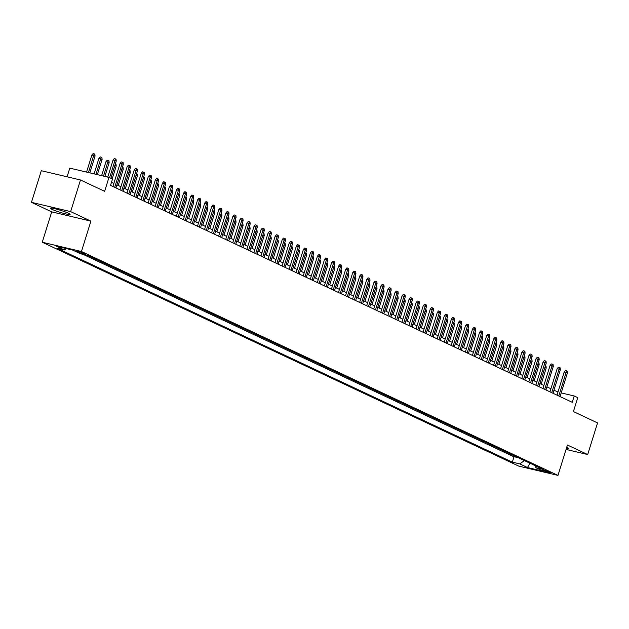 <?xml version="1.0" encoding="UTF-8"?>
<svg xmlns="http://www.w3.org/2000/svg" width="629" height="629" viewBox="0 0 629 629"><rect width="100%" height="100%" fill="white"/><g stroke="black" fill="none" stroke-linecap="round" stroke-linejoin="round"><path stroke-width="0.94" d="M566.32 448.595A10.386 1.022 -162.7 0 0 568.86 448.697A10.386 1.022 -162.7 0 0 567.201 447.557A10.386 1.022 -162.7 0 0 566.705 447.337M68.467 213.239A10.386 1.022 -162.7 0 0 57.483 209.418A10.386 1.022 -162.7 0 0 50.289 208.191A10.386 1.022 -162.7 0 0 51.948 209.331A10.386 1.022 -162.7 0 0 62.931 213.152A10.386 1.022 -162.7 0 0 70.126 214.371A10.386 1.022 -162.7 0 0 68.467 213.239M549.683 472.12A4.261 0.417 -162.7 0 0 545.17 470.555A4.261 0.417 -162.7 0 0 542.222 470.052A4.261 0.417 -162.7 0 0 542.906 470.516A4.261 0.417 -162.7 0 0 547.411 472.088A4.261 0.417 -162.7 0 0 550.359 472.591A4.261 0.417 -162.7 0 0 549.683 472.12M42.253 242.236L518.776 466.128L557.97 475.398L81.448 251.506L42.253 242.236L51.72 211.863L90.906 221.133L70.637 211.611L31.45 202.341L51.72 211.863M31.45 202.341L41.302 170.703L80.496 179.973L104.634 191.318L108.974 177.394L69.788 168.124L67.083 176.804M566.061 449.428L587.698 454.547L597.55 422.908L573.404 411.563L577.744 397.646L574.214 395.987L561.202 392.905M70.637 211.611L80.496 179.973M86.629 255.201L87.604 255.429M91.622 257.253L94.672 258.684M98.667 260.563L101.717 261.994M105.719 263.873L108.77 265.312M112.764 267.191L115.815 268.622M119.817 270.501L122.867 271.932M126.869 273.812L129.92 275.243M133.914 277.122L136.965 278.561M140.967 280.44L144.017 281.871M148.012 283.75L151.062 285.181M155.064 287.06L158.115 288.491M162.109 290.37L165.16 291.809M169.162 293.688L172.212 295.119M176.206 296.998L179.257 298.429M183.259 300.308L186.31 301.739M190.312 303.618L193.355 305.057M197.357 306.928L200.407 308.367M204.409 310.246L207.46 311.677M211.454 313.557L214.505 314.987M218.507 316.867L221.557 318.298M225.552 320.177L228.602 321.616M232.604 323.495L235.655 324.926M239.649 326.805L242.7 328.236M246.702 330.115L249.752 331.546M253.746 333.425L256.797 334.864M260.799 336.743L263.85 338.174M267.852 340.053L270.902 341.484M274.897 343.363L277.947 344.794M281.949 346.673L285 348.112M288.994 349.991L292.045 351.422M296.047 353.301L299.097 354.732M303.092 356.612L306.142 358.043M310.144 359.922L313.195 361.361M317.189 363.232L320.24 364.671M324.242 366.55L327.292 367.981M331.294 369.86L334.345 371.291M338.339 373.17L341.39 374.601M345.392 376.48L348.442 377.919M352.437 379.798L355.487 381.229M359.489 383.108L362.54 384.539M366.534 386.418L369.585 387.849M373.587 389.728L376.637 391.167M380.631 393.046L383.682 394.477M387.684 396.356L390.735 397.787M394.737 399.667L397.787 401.098M401.782 402.977L404.832 404.416M408.834 406.295L411.885 407.726M415.879 409.605L418.93 411.036M422.932 412.915L425.982 414.346M429.977 416.225L433.027 417.664M437.029 419.543L440.08 420.974M444.074 422.853L447.125 424.284M451.127 426.163L454.177 427.594M458.179 429.473L461.23 430.912M465.224 432.783L468.275 434.222M472.277 436.101L475.327 437.532M479.322 439.412L482.372 440.843M486.374 442.722L489.425 444.153M493.419 446.032L496.47 447.471M500.472 449.35L503.522 450.781M507.517 452.66L510.567 454.091M108.974 177.394L112.497 179.053L110.523 185.382L572.248 402.316L574.214 395.987M76.99 251.592L78.539 252.315A4.128 0.409 -162.7 0 0 82.91 253.833A4.128 0.409 -162.7 0 0 85.764 254.32A4.128 0.409 -162.7 0 0 85.104 253.872L83.555 253.141A4.128 0.409 -162.7 0 0 79.191 251.624A4.128 0.409 -162.7 0 0 76.329 251.136A4.128 0.409 -162.7 0 0 76.99 251.592L77.131 251.144M534.894 465.523L535.853 467.701L543.267 469.454L87.887 255.5L80.473 253.746L72.72 250.106L56.618 246.293L64.378 249.933L56.964 248.18L512.336 462.134L519.751 463.887L524.444 460.609M535.853 467.701L543.605 471.341L527.503 467.536L519.751 463.887M83.083 254.36L513.995 456.819L517.62 457.401M514.569 455.97L517.541 457.66M511.747 454.649L510.489 454.35M504.702 451.331L503.444 451.04M497.649 448.021L496.391 447.722M490.604 444.711L489.346 444.412M483.552 441.401L482.294 441.102M476.507 438.083L475.249 437.792M469.454 434.773L468.196 434.474M462.409 431.463L461.143 431.164M455.357 428.152L454.099 427.854M448.304 424.834L447.046 424.544M441.259 421.524L440.001 421.226M434.207 418.214L432.949 417.915M427.162 414.904L425.904 414.605M420.109 411.594L418.851 411.295M413.064 408.276L411.806 407.977M406.012 404.966L404.754 404.667M398.967 401.656L397.701 401.357M391.914 398.346L390.656 398.047M384.862 395.028L383.604 394.729M377.817 391.718L376.559 391.419M370.764 388.408L369.506 388.109M363.719 385.097L362.461 384.799M356.667 381.779L355.409 381.488M349.622 378.469L348.364 378.171M342.569 375.159L341.311 374.86M335.524 371.849L334.258 371.55M328.472 368.531L327.214 368.24M321.419 365.221L320.161 364.922M314.374 361.911L313.116 361.612M307.322 358.601L306.064 358.302M300.277 355.291L299.019 354.992M293.224 351.973L291.966 351.674M286.179 348.663L284.921 348.364M279.127 345.352L277.869 345.054M272.082 342.042L270.816 341.744M265.029 338.724L263.771 338.426M257.976 335.414L256.718 335.115M250.932 332.104L249.674 331.805M243.879 328.794L242.621 328.495M236.834 325.476L235.576 325.185M229.782 322.166L228.524 321.867M222.737 318.856L221.479 318.557M215.684 315.546L214.426 315.247M208.639 312.228L207.373 311.937M201.587 308.918L200.329 308.619M194.534 305.608L193.276 305.309M187.489 302.297L186.231 301.999M180.437 298.987L179.179 298.689M173.392 295.669L172.134 295.371M166.339 292.359L165.081 292.06M159.294 289.049L158.036 288.75M152.242 285.739L150.984 285.44M145.197 282.421L143.931 282.122M138.144 279.111L136.886 278.812M131.091 275.801L129.833 275.502M124.047 272.491L122.789 272.192M116.994 269.173L115.736 268.882M109.949 265.863L108.691 265.564M102.897 262.552L101.639 262.254M95.852 259.242L94.594 258.944M88.799 255.924L87.541 255.633M90.906 221.133L81.448 251.506M587.698 454.547L567.429 445.025L557.97 475.398M557.962 392.056L553.968 390.177M550.918 388.746L546.923 386.866M543.865 385.435L539.871 383.556M536.82 382.118L532.826 380.246M529.767 378.807L525.773 376.928M522.723 375.497L518.721 373.618M515.67 372.187L511.676 370.308M508.617 368.869L504.623 366.998M501.572 365.559L497.578 363.68M494.52 362.249L490.526 360.37M487.475 358.939L483.481 357.06M480.422 355.621L476.428 353.75M473.378 352.311L469.383 350.432M466.325 349.001L462.331 347.122M459.28 345.691L455.278 343.811M452.227 342.373L448.233 340.501M445.175 339.062L441.181 337.191M438.13 335.752L434.136 333.873M431.077 332.442L427.083 330.563M424.032 329.132L420.038 327.253M416.98 325.814L412.986 323.943M409.935 322.504L405.941 320.625M402.882 319.194L398.888 317.315M395.838 315.884L391.836 314.005M388.785 312.566L384.791 310.695M381.732 309.256L377.738 307.377M374.687 305.946L370.693 304.066M367.635 302.635L363.641 300.756M360.59 299.318L356.596 297.446M353.537 296.007L349.543 294.128M346.493 292.697L342.498 290.818M339.44 289.387L335.446 287.508M332.395 286.069L328.393 284.198M325.342 282.759L321.348 280.888M318.29 279.449L314.296 277.57M311.245 276.139L307.251 274.26M304.192 272.829L300.198 270.95M297.147 269.511L293.153 267.639M290.095 266.201L286.101 264.322M283.05 262.891L279.056 261.011M275.997 259.58L272.003 257.701M268.953 256.262L264.951 254.391M261.9 252.952L257.906 251.073M254.847 249.642L250.853 247.763M247.802 246.332L243.808 244.453M240.75 243.014L236.756 241.143M233.705 239.704L229.711 237.825M226.652 236.394L222.658 234.515M219.607 233.084L215.613 231.205M212.555 229.766L208.561 227.895M205.51 226.456L201.508 224.584M198.457 223.146L194.463 221.266M191.405 219.836L187.411 217.956M184.36 216.525L180.366 214.646M177.307 213.207L173.313 211.336M170.262 209.897L166.268 208.018M163.21 206.587L159.216 204.708M156.165 203.277L152.171 201.398M149.112 199.959L145.118 198.088M142.068 196.649L138.065 194.77M135.015 193.339L131.021 191.46M127.962 190.029L123.968 188.15M120.917 186.711L116.923 184.84M113.865 183.401L111.49 182.284M66.312 248.589L64.378 249.933M513.995 456.819L512.336 462.134M527.503 467.536L529.925 463.188M109.611 177.692L114.973 160.474L113.071 160.025L114.289 158.61L115.343 158.862L114.973 160.474L116.239 161.071L110.877 178.29M113.071 160.025L107.748 177.103M115.343 158.862L116.05 159.192L116.239 161.071M91.881 155.017L93.1 153.602L94.161 153.853L94.869 154.184L95.058 156.063L91.881 155.017L86.566 172.094M94.161 153.853L88.469 172.543M95.058 156.063L89.829 172.865M114.69 187.332L122.026 163.792L120.115 163.336L121.334 161.928L122.396 162.18L122.026 163.792L123.292 164.381L115.956 187.929M120.115 163.336L112.905 186.498M122.396 162.18L123.095 162.51L123.292 164.381M121.735 190.65L129.071 167.102L127.168 166.654L128.387 165.238L129.44 165.49L129.071 167.102L130.345 167.699L123.009 191.247M127.168 166.654L119.95 189.809M129.44 165.49L130.148 165.82L130.345 167.699M128.788 193.96L136.123 170.412L134.213 169.964L135.432 168.548L136.493 168.8L136.123 170.412L137.389 171.009L130.054 194.558M134.213 169.964L127.003 193.119M136.493 168.8L137.201 169.13L137.389 171.009M135.84 197.27L143.168 173.722L141.266 173.274L142.484 171.859L143.538 172.11L143.168 173.722L144.442 174.319L137.106 197.868M141.266 173.274L134.048 196.429M143.538 172.11L144.245 172.44L144.442 174.319M98.934 158.327L100.153 156.912L101.214 157.164L101.914 157.494L102.11 159.373L98.934 158.327L94.091 173.879M101.214 157.164L95.993 174.327M102.11 159.373L97.353 174.65M105.979 161.637L107.197 160.23L108.259 160.474L108.966 160.804L109.155 162.683L105.979 161.637L101.615 175.656M108.259 160.474L103.526 176.104M109.155 162.683L104.878 176.427M115.382 163.823L116.011 164.122L116.208 166.001L114.934 165.403L110.916 178.314M115.06 164.869L114.895 165.396M116.208 166.001L112.19 178.903M122.435 167.133L123.064 167.432L123.253 169.311L121.987 168.714L116.963 184.855M122.112 168.187L121.947 168.706M123.253 169.311L118.228 185.453M142.885 200.58L150.221 177.04L148.31 176.584L149.529 175.177L150.59 175.42L150.221 177.04L151.487 177.63L144.151 201.178M148.31 176.584L141.1 199.747M150.59 175.42L151.298 175.758L151.487 177.63M129.488 170.451L130.109 170.742L130.305 172.621L129.039 172.024L124.007 188.165M129.157 171.497L128.992 172.016M130.305 172.621L125.281 188.763M149.938 203.898L157.266 180.35L155.363 179.894L156.582 178.487L157.643 178.738L157.266 180.35L158.539 180.948L151.204 204.488M155.363 179.894L148.153 203.057M157.643 178.738L158.343 179.068L158.539 180.948M136.532 173.761L137.161 174.052L137.358 175.931L136.084 175.334L131.06 191.475M136.21 174.807L136.045 175.326M137.358 175.931L132.326 192.073M156.983 207.208L164.318 183.66L162.408 183.212L163.626 181.797L164.688 182.048L164.318 183.66L165.584 184.258L158.256 207.806M162.408 183.212L155.198 206.367M164.688 182.048L165.396 182.379L165.584 184.258M143.585 177.071L144.214 177.37L144.403 179.249L143.137 178.652L138.105 194.793M143.255 178.117L143.097 178.636M144.403 179.249L139.379 195.383M164.035 210.518L171.371 186.97L169.46 186.522L170.679 185.107L171.741 185.358L171.371 186.97L172.637 187.568L165.301 211.116M169.46 186.522L162.251 209.677M171.741 185.358L172.44 185.689L172.637 187.568M150.63 180.381L151.259 180.68L151.455 182.559L150.182 181.962L145.157 198.104M150.307 181.435L150.142 181.954M151.455 182.559L146.423 198.701M171.08 213.829L178.416 190.288L176.513 189.832L177.732 188.425L178.785 188.669L178.416 190.288L179.682 190.878L172.354 214.426M176.513 189.832L169.295 212.995M178.785 188.669L179.493 189.007L179.682 190.878M178.133 217.147L185.469 193.598L183.558 193.142L184.777 191.735L185.838 191.987L185.469 193.598L186.734 194.196L179.399 217.736M183.558 193.142L176.348 216.305M185.838 191.987L186.538 192.317L186.734 194.196M185.178 220.457L192.513 196.908L190.611 196.46L191.829 195.045L192.883 195.297L192.513 196.908L193.787 197.506L186.451 221.054M190.611 196.46L183.393 219.615M192.883 195.297L193.59 195.627L193.787 197.506M192.23 223.767L199.566 200.219L197.655 199.77L198.874 198.355L199.936 198.607L199.566 200.219L200.832 200.816L193.496 224.364M197.655 199.77L190.445 222.925M199.936 198.607L200.643 198.937L200.832 200.816M199.283 227.077L206.611 203.529L204.708 203.081L205.927 201.665L206.98 201.917L206.611 203.529L207.884 204.126L200.549 227.674M204.708 203.081L197.49 226.243M206.98 201.917L207.688 202.247L207.884 204.126M206.328 230.395L213.663 206.847L211.753 206.391L212.972 204.983L214.033 205.235L213.663 206.847L214.929 207.444L207.594 230.985M211.753 206.391L204.543 229.554M214.033 205.235L214.741 205.565L214.929 207.444M213.38 233.705L220.708 210.157L218.806 209.709L220.024 208.293L221.086 208.545L220.708 210.157L221.982 210.754L214.646 234.303M218.806 209.709L211.596 232.864M221.086 208.545L221.785 208.875L221.982 210.754M220.425 237.015L227.761 213.467L225.85 213.019L227.069 211.603L228.13 211.855L227.761 213.467L229.027 214.064L221.699 237.613M225.85 213.019L218.64 236.174M228.13 211.855L228.838 212.185L229.027 214.064M227.478 240.325L234.814 216.777L232.903 216.329L234.122 214.914L235.183 215.165L234.814 216.777L236.079 217.375L228.744 240.923M232.903 216.329L225.693 239.492M235.183 215.165L235.883 215.495L236.079 217.375M234.523 243.635L241.858 220.095L239.956 219.639L241.174 218.232L242.228 218.483L241.858 220.095L243.124 220.685L235.796 244.233M239.956 219.639L232.738 242.802M242.228 218.483L242.936 218.813L243.124 220.685M241.575 246.953L248.911 223.405L247 222.957L248.219 221.542L249.281 221.793L248.911 223.405L250.177 224.003L242.841 247.551M247 222.957L239.791 246.112M249.281 221.793L249.98 222.123L250.177 224.003M248.62 250.263L255.956 226.715L254.053 226.267L255.272 224.852L256.325 225.103L255.956 226.715L257.23 227.313L249.894 250.861M254.053 226.267L246.835 249.422M256.325 225.103L257.033 225.434L257.23 227.313M157.682 183.699L158.311 183.99L158.5 185.87L157.234 185.272L152.202 201.414M157.352 184.745L157.195 185.264M158.5 185.87L153.476 202.011M164.727 187.01L165.356 187.3L165.553 189.18L164.279 188.582L159.255 204.724M164.405 188.055L164.24 188.574M165.553 189.18L160.521 205.321M171.78 190.32L172.409 190.618L172.598 192.49L171.332 191.9L166.308 208.042M171.45 191.365L171.292 191.884M172.598 192.49L167.573 208.631M178.825 193.63L179.454 193.929L179.65 195.808L178.377 195.21L173.352 211.352M178.502 194.675L178.337 195.202M179.65 195.808L174.618 211.949M185.877 196.948L186.506 197.239L186.695 199.118L185.429 198.52L180.405 214.662M185.555 197.993L185.39 198.512M186.695 199.118L181.671 215.26M192.93 200.258L193.551 200.549L193.748 202.428L192.482 201.83L187.45 217.972M192.6 201.304L192.435 201.823M193.748 202.428L188.724 218.57M199.975 203.568L200.604 203.867L200.8 205.738L199.527 205.148L194.503 221.29M199.652 204.614L199.487 205.133M200.8 205.738L195.768 221.88M207.027 206.878L207.656 207.177L207.845 209.056L206.579 208.458L201.547 224.6M206.697 207.924L206.54 208.451M207.845 209.056L202.821 225.198M214.072 210.196L214.701 210.487L214.898 212.366L213.624 211.769L208.6 227.91M213.75 211.242L213.585 211.761M214.898 212.366L209.866 228.508M221.125 213.506L221.754 213.797L221.943 215.676L220.677 215.079L215.645 231.22M220.795 214.552L220.637 215.071M221.943 215.676L216.919 231.818M228.17 216.816L228.799 217.115L228.995 218.986L227.722 218.397L222.697 234.531M227.847 217.862L227.682 218.381M228.995 218.986L223.963 235.128M235.222 220.126L235.851 220.425L236.04 222.304L234.774 221.707L229.75 237.848M234.892 221.172L234.735 221.699M236.04 222.304L231.016 238.446M255.673 253.573L263.008 230.025L261.098 229.577L262.317 228.162L263.378 228.413L263.008 230.025L264.274 230.623L256.939 254.171M261.098 229.577L253.888 252.732M263.378 228.413L264.086 228.744L264.274 230.623M262.725 256.884L270.053 233.343L268.151 232.887L269.369 231.48L270.423 231.724L270.053 233.343L271.327 233.933L263.991 257.481M268.151 232.887L260.933 256.05M270.423 231.724L271.13 232.062L271.327 233.933M269.77 260.202L277.106 236.653L275.195 236.197L276.414 234.79L277.475 235.042L277.106 236.653L278.372 237.251L271.036 260.791M275.195 236.197L267.985 259.36M277.475 235.042L278.183 235.372L278.372 237.251M276.823 263.512L284.151 239.963L282.248 239.515L283.467 238.1L284.528 238.352L284.151 239.963L285.424 240.561L278.089 264.109M282.248 239.515L275.03 262.67M284.528 238.352L285.228 238.682L285.424 240.561M242.267 223.437L242.896 223.735L243.093 225.614L241.819 225.017L236.795 241.159M241.945 224.49L241.78 225.009M243.093 225.614L238.061 241.756M249.32 226.754L249.949 227.045L250.138 228.925L248.872 228.327L243.848 244.469M248.998 227.8L248.832 228.319M250.138 228.925L245.113 245.066M256.373 230.065L256.994 230.356L257.19 232.235L255.924 231.637L250.892 247.779M256.042 231.11L255.877 231.629M257.19 232.235L252.166 248.376M263.417 233.375L264.046 233.673L264.243 235.553L262.969 234.955L257.945 251.097M263.095 234.42L262.93 234.947M264.243 235.553L259.211 251.686M283.868 266.822L291.203 243.274L289.293 242.825L290.512 241.41L291.573 241.662L291.203 243.274L292.469 243.871L285.141 267.419M289.293 242.825L282.083 265.981M291.573 241.662L292.281 241.992L292.469 243.871M270.47 236.685L271.099 236.984L271.288 238.863L270.022 238.265L264.99 254.407M270.14 237.738L269.983 238.257M271.288 238.863L266.264 255.004M290.92 270.132L298.256 246.592L296.345 246.136L297.564 244.728L298.626 244.972L298.256 246.592L299.522 247.181L292.186 270.729M296.345 246.136L289.136 269.298M298.626 244.972L299.325 245.31L299.522 247.181M277.515 240.003L278.144 240.294L278.34 242.173L277.067 241.575L272.043 257.717M277.192 241.049L277.027 241.567M278.34 242.173L273.308 258.315M297.965 273.45L305.301 249.902L303.398 249.446L304.609 248.038L305.67 248.29L305.301 249.902L306.567 250.499L299.239 274.04M303.398 249.446L296.18 272.609M305.67 248.29L306.378 248.62L306.567 250.499M284.567 243.313L285.196 243.604L285.385 245.483L284.119 244.885L279.087 261.027M284.237 244.359L284.08 244.878M285.385 245.483L280.361 261.625M305.018 276.76L312.354 253.212L310.443 252.764L311.662 251.348L312.723 251.6L312.354 253.212L313.619 253.809L306.284 277.358M310.443 252.764L303.233 275.919M312.723 251.6L313.423 251.93L313.619 253.809M291.612 246.623L292.241 246.922L292.438 248.793L291.164 248.203L286.14 264.345M291.29 247.669L291.125 248.188M292.438 248.793L287.406 264.935M312.063 280.07L319.398 256.522L317.496 256.074L318.714 254.659L319.768 254.91L319.398 256.522L320.672 257.119L313.336 280.668M317.496 256.074L310.278 279.229M319.768 254.91L320.476 255.24L320.672 257.119M298.665 249.933L299.294 250.232L299.483 252.111L298.217 251.514L293.185 267.655M298.335 250.979L298.177 251.506M299.483 252.111L294.458 268.253M319.115 283.38L326.451 259.84L324.54 259.384L325.759 257.969L326.821 258.22L326.451 259.84L327.717 260.43L320.381 283.978M324.54 259.384L317.331 282.547M326.821 258.22L327.528 258.55L327.717 260.43M305.71 253.251L306.339 253.542L306.535 255.421L305.262 254.824L300.237 270.965M305.387 254.297L305.222 254.816M306.535 255.421L301.503 271.563M326.16 286.698L333.496 263.15L331.593 262.694L332.812 261.287L333.865 261.538L333.496 263.15L334.77 263.748L327.434 287.288M331.593 262.694L324.375 285.857M333.865 261.538L334.573 261.868L334.77 263.748M312.762 256.561L313.391 256.852L313.58 258.731L312.314 258.134L307.29 274.275M312.44 257.607L312.275 258.126M313.58 258.731L308.556 274.873M333.213 290.008L340.548 266.46L338.638 266.012L339.857 264.597L340.918 264.848L340.548 266.46L341.814 267.058L334.479 290.606M338.638 266.012L331.428 289.167M340.918 264.848L341.626 265.179L341.814 267.058M319.815 259.871L320.436 260.17L320.633 262.041L319.367 261.452L314.335 277.593M319.485 260.917L319.32 261.436M320.633 262.041L315.609 278.183M340.265 293.318L347.593 269.77L345.691 269.322L346.909 267.907L347.971 268.158L347.593 269.77L348.867 270.368L341.531 293.916M345.691 269.322L338.473 292.477M347.971 268.158L348.67 268.489L348.867 270.368M326.86 263.181L327.489 263.48L327.685 265.359L326.412 264.762L321.388 280.904M326.537 264.227L326.372 264.754M327.685 265.359L322.653 281.501M347.31 296.629L354.646 273.08L352.735 272.632L353.954 271.217L355.015 271.469L354.646 273.08L355.912 273.678L348.584 297.226M352.735 272.632L345.525 295.795M355.015 271.469L355.723 271.799L355.912 273.678M333.913 266.499L334.534 266.79L334.73 268.669L333.464 268.072L328.432 284.214M333.582 267.545L333.425 268.064M334.73 268.669L329.706 284.811M354.363 299.947L361.691 276.398L359.788 275.942L361.007 274.535L362.068 274.787L361.691 276.398L362.964 276.996L355.629 300.536M359.788 275.942L352.578 299.105M362.068 274.787L362.768 275.117L362.964 276.996M340.957 269.81L341.586 270.1L341.783 271.98L340.509 271.382L335.485 287.524M340.635 270.855L340.47 271.374M341.783 271.98L336.751 288.121M361.408 303.257L368.743 279.708L366.841 279.26L368.051 277.845L369.113 278.097L368.743 279.708L370.009 280.306L362.681 303.854M366.841 279.26L359.623 302.415M369.113 278.097L369.821 278.427L370.009 280.306M348.01 273.12L348.639 273.418L348.828 275.29L347.562 274.7L342.53 290.834M347.68 274.165L347.522 274.684M348.828 275.29L343.804 291.431M368.46 306.567L375.796 283.019L373.885 282.57L375.104 281.155L376.166 281.407L375.796 283.019L377.062 283.616L369.726 307.164M373.885 282.57L366.676 305.725M376.166 281.407L376.865 281.737L377.062 283.616M355.055 276.43L355.684 276.729L355.88 278.608L354.607 278.01L349.582 294.152M354.732 277.475L354.567 278.002M355.88 278.608L350.848 294.749M375.505 309.877L382.841 286.329L380.938 285.881L382.157 284.465L383.21 284.717L382.841 286.329L384.115 286.926L376.779 310.474M380.938 285.881L373.72 309.043M383.21 284.717L383.918 285.047L384.115 286.926M362.107 279.74L362.736 280.039L362.925 281.918L361.659 281.32L356.627 297.462M361.777 280.793L361.62 281.312M362.925 281.918L357.901 298.06M382.558 313.187L389.894 289.647L387.983 289.191L389.202 287.783L390.263 288.027L389.894 289.647L391.159 290.236L383.824 313.785M387.983 289.191L380.773 312.354M390.263 288.027L390.971 288.365L391.159 290.236M369.152 283.058L369.781 283.349L369.978 285.228L368.704 284.63L363.68 300.772M368.83 284.104L368.665 284.623M369.978 285.228L364.946 301.37M389.603 316.505L396.938 292.957L395.036 292.509L396.254 291.093L397.308 291.345L396.938 292.957L398.212 293.554L390.876 317.102M395.036 292.509L387.818 315.664M397.308 291.345L398.015 291.675L398.212 293.554M376.205 286.368L376.834 286.659L377.023 288.538L375.757 287.94L370.733 304.082M375.883 287.414L375.717 287.933M377.023 288.538L371.998 304.68M396.655 319.815L403.991 296.267L402.08 295.819L403.299 294.403L404.361 294.655L403.991 296.267L405.257 296.864L397.921 320.413M402.08 295.819L394.87 318.974M404.361 294.655L405.068 294.985L405.257 296.864M383.258 289.678L383.879 289.977L384.075 291.856L382.809 291.258L377.777 307.4M382.927 290.724L382.762 291.251M384.075 291.856L379.051 307.99M403.708 323.125L411.036 299.577L409.133 299.129L410.352 297.714L411.413 297.965L411.036 299.577L412.309 300.175L404.974 323.723M409.133 299.129L401.915 322.284M411.413 297.965L412.113 298.295L412.309 300.175M390.302 292.988L390.931 293.287L391.128 295.166L389.854 294.569L384.83 310.71M389.98 294.042L389.815 294.561M391.128 295.166L386.096 311.308M410.753 326.435L418.088 302.895L416.178 302.439L417.397 301.032L418.458 301.275L418.088 302.895L419.354 303.485L412.026 327.033M416.178 302.439L408.968 325.602M418.458 301.275L419.166 301.613L419.354 303.485M397.355 296.306L397.976 296.597L398.173 298.476L396.907 297.879L391.875 314.02M397.025 297.352L396.868 297.871M398.173 298.476L393.149 314.618M417.805 329.753L425.133 306.205L423.231 305.749L424.449 304.342L425.511 304.593L425.133 306.205L426.407 306.803L419.071 330.343M423.231 305.749L416.021 328.912M425.511 304.593L426.21 304.923L426.407 306.803M404.4 299.616L405.029 299.907L405.225 301.786L403.952 301.189L398.928 317.331M404.077 300.662L403.912 301.181M405.225 301.786L400.193 317.928M424.85 333.063L432.186 309.515L430.283 309.067L431.494 307.652L432.555 307.903L432.186 309.515L433.452 310.113L426.124 333.661M430.283 309.067L423.065 332.222M432.555 307.903L433.263 308.234L433.452 310.113M411.452 302.926L412.081 303.225L412.27 305.096L411.004 304.507L405.972 320.648M411.122 303.972L410.965 304.491M412.27 305.096L407.246 321.238M431.903 336.373L439.239 312.825L437.328 312.377L438.547 310.962L439.608 311.213L439.239 312.825L440.504 313.423L433.169 336.971M437.328 312.377L430.118 335.532M439.608 311.213L440.308 311.544L440.504 313.423M418.497 306.237L419.126 306.535L419.323 308.414L418.049 307.817L413.025 323.959M418.175 307.29L418.01 307.809M419.323 308.414L414.291 324.556M438.948 339.684L446.283 316.143L444.381 315.687L445.599 314.28L446.653 314.524L446.283 316.143L447.557 316.733L440.221 340.281M444.381 315.687L437.163 338.85M446.653 314.524L447.361 314.854L447.557 316.733M425.55 309.554L426.179 309.845L426.368 311.725L425.102 311.127L420.07 327.269M425.22 310.6L425.062 311.119M426.368 311.725L421.344 327.866M446 343.002L453.336 319.453L451.425 318.997L452.644 317.59L453.706 317.842L453.336 319.453L454.602 320.051L447.266 343.591M451.425 318.997L444.216 342.16M453.706 317.842L454.413 318.172L454.602 320.051M432.595 312.865L433.224 313.156L433.42 315.035L432.147 314.437L427.122 330.579M432.272 313.91L432.107 314.429M433.42 315.035L428.388 331.176M453.045 346.312L460.381 322.763L458.478 322.315L459.697 320.9L460.75 321.152L460.381 322.763L461.655 323.361L454.319 346.909M458.478 322.315L451.26 345.47M460.75 321.152L461.458 321.482L461.655 323.361M439.647 316.175L440.276 316.473L440.465 318.345L439.199 317.755L434.175 333.897M439.325 317.22L439.16 317.739M440.465 318.345L435.441 334.486M460.098 349.622L467.433 326.074L465.523 325.625L466.742 324.21L467.803 324.462L467.433 326.074L468.699 326.671L461.364 350.219M465.523 325.625L458.313 348.781M467.803 324.462L468.511 324.792L468.699 326.671M446.7 319.485L447.321 319.784L447.518 321.663L446.252 321.065L441.22 337.207M446.37 320.531L446.205 321.057M447.518 321.663L442.494 337.804M467.15 352.932L474.478 329.384L472.576 328.936L473.794 327.52L474.856 327.772L474.478 329.384L475.752 329.981L468.416 353.529M472.576 328.936L465.358 352.098M474.856 327.772L475.555 328.102L475.752 329.981M453.745 322.803L454.374 323.094L454.57 324.973L453.297 324.375L448.273 340.517M453.423 323.849L453.257 324.367M454.57 324.973L449.538 341.115M474.195 356.25L481.531 332.702L479.62 332.246L480.839 330.838L481.9 331.09L481.531 332.702L482.797 333.299L475.469 356.84M479.62 332.246L472.41 355.409M481.9 331.09L482.608 331.42L482.797 333.299M460.798 326.113L461.419 326.404L461.615 328.283L460.349 327.685L455.317 343.827M460.467 327.159L460.31 327.678M461.615 328.283L456.591 344.425M481.248 359.56L488.576 336.012L486.673 335.564L487.892 334.148L488.953 334.4L488.576 336.012L489.849 336.609L482.514 360.158M486.673 335.564L479.463 358.719M488.953 334.4L489.653 334.73L489.849 336.609M467.842 329.423L468.471 329.722L468.668 331.593L467.394 331.003L462.37 347.145M467.52 330.469L467.355 330.988M468.668 331.593L463.636 347.735M488.293 362.87L495.628 339.322L493.726 338.874L494.937 337.459L495.998 337.71L495.628 339.322L496.894 339.919L489.566 363.468M493.726 338.874L486.508 362.029M495.998 337.71L496.706 338.04L496.894 339.919M474.895 332.733L475.524 333.032L475.713 334.911L474.447 334.313L469.415 350.455M474.565 333.779L474.408 334.306M475.713 334.911L470.689 351.053M495.345 366.18L502.681 342.632L500.77 342.184L501.989 340.769L503.051 341.02L502.681 342.632L503.947 343.23L496.611 366.778M500.77 342.184L493.561 365.347M503.051 341.02L503.75 341.35L503.947 343.23M481.94 336.043L482.569 336.342L482.765 338.221L481.492 337.624L476.468 353.765M481.617 337.097L481.452 337.616M482.765 338.221L477.733 354.363M502.39 369.49L509.726 345.95L507.823 345.494L509.042 344.087L510.095 344.33L509.726 345.95L511 346.54L503.664 370.088M507.823 345.494L500.605 368.657M510.095 344.33L510.803 344.668L511 346.54M488.992 339.361L489.621 339.652L489.81 341.531L488.544 340.934L483.512 357.075M488.662 340.407L488.505 340.926M489.81 341.531L484.786 357.673M509.443 372.808L516.779 349.26L514.868 348.812L516.087 347.397L517.148 347.648L516.779 349.26L518.044 349.858L510.709 373.406M514.868 348.812L507.658 371.967M517.148 347.648L517.856 347.979L518.044 349.858M496.037 342.671L496.666 342.962L496.863 344.841L495.589 344.252L490.565 360.386M495.715 343.717L495.55 344.236M496.863 344.841L491.831 360.983M516.488 376.118L523.823 352.57L521.921 352.122L523.139 350.707L524.193 350.958L523.823 352.57L525.097 353.168L517.761 376.716M521.921 352.122L514.703 375.277M524.193 350.958L524.9 351.289L525.097 353.168M503.09 345.981L503.719 346.28L503.908 348.159L502.642 347.562L497.618 363.704M502.76 347.027L502.602 347.554M503.908 348.159L498.883 364.301M523.54 379.429L530.876 355.88L528.965 355.432L530.184 354.017L531.246 354.269L530.876 355.88L532.142 356.478L524.806 380.026M528.965 355.432L521.755 378.587M531.246 354.269L531.953 354.599L532.142 356.478M510.143 349.292L510.764 349.59L510.96 351.469L509.694 350.872L504.662 367.014M509.812 350.345L509.647 350.864M510.96 351.469L505.936 367.611M530.593 382.739L537.921 359.198L536.018 358.742L537.237 357.335L538.298 357.579L537.921 359.198L539.195 359.788L531.859 383.336M536.018 358.742L528.8 381.905M538.298 357.579L538.998 357.917L539.195 359.788M517.187 352.61L517.816 352.9L518.005 354.78L516.739 354.182L511.715 370.324M516.865 353.655L516.7 354.174M518.005 354.78L512.981 370.921M537.638 386.057L544.973 362.508L543.063 362.052L544.282 360.645L545.343 360.897L544.973 362.508L546.239 363.106L538.911 386.646M543.063 362.052L535.853 385.215M545.343 360.897L546.051 361.227L546.239 363.106M524.24 355.92L524.861 356.211L525.058 358.09L523.792 357.492L518.76 373.634M523.91 356.965L523.753 357.484M525.058 358.09L520.034 374.231M544.69 389.367L552.018 365.819L550.116 365.37L551.334 363.955L552.396 364.207L552.018 365.819L553.292 366.416L545.956 389.964M550.116 365.37L542.906 388.525M552.396 364.207L553.095 364.537L553.292 366.416M531.285 359.23L531.914 359.529L532.11 361.408L530.837 360.81L525.813 376.952M530.962 360.275L530.797 360.794M532.11 361.408L527.078 377.542M551.735 392.677L559.071 369.129L557.168 368.68L558.379 367.265L559.44 367.517L559.071 369.129L560.337 369.726L553.009 393.274M557.168 368.68L549.95 391.836M559.44 367.517L560.148 367.847L560.337 369.726M538.338 362.54L538.967 362.839L539.155 364.718L537.889 364.12L532.857 380.262M538.007 363.593L537.85 364.112M539.155 364.718L534.131 380.859M558.788 395.987L566.124 372.447L564.213 371.991L565.432 370.583L566.493 370.827L566.124 372.447L567.389 373.036L560.054 396.584M564.213 371.991L557.003 395.154M566.493 370.827L567.193 371.165L567.389 373.036M545.382 365.858L546.011 366.149L546.208 368.028L544.934 367.43L539.91 383.572M545.06 366.904L544.895 367.422M546.208 368.028L541.176 384.17M78.79 251.514L78.539 252.315"/></g></svg>
